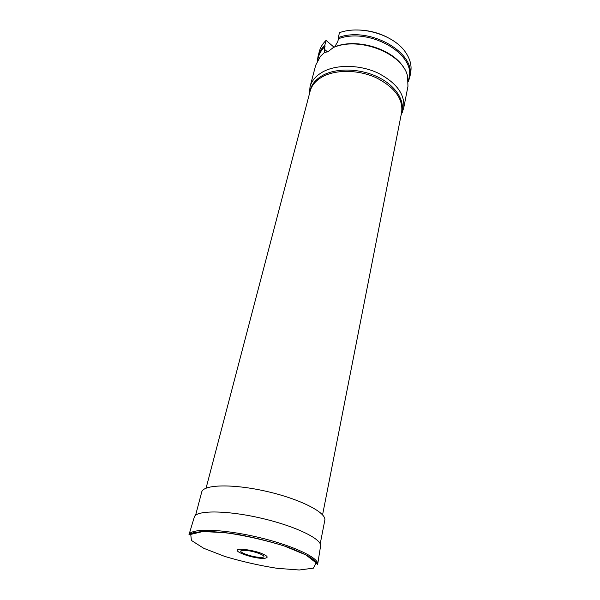 <?xml version="1.0" encoding="UTF-8"?>
<svg xmlns="http://www.w3.org/2000/svg" width="600" height="600" viewBox="0 0 600 600"><rect width="100%" height="100%" fill="white"/><g stroke="black" fill="none" stroke-linecap="round" stroke-linejoin="round"><path stroke-width="0.9" d="M309.442 93.795L310.013 86.85C311.272 82.125 314.16 78.023 318.675 74.535L322.86 71.843C336.608 64.275 359.663 64.59 377.67 72.892C396.6 82.703 405.263 94.5 403.658 108.3L401.153 114.795M310.013 86.85L315.72 65.168L320.423 56.347L324.36 52.597L328.035 51.653L333.3 47.557C359.062 36.068 403.118 53.498 407.565 76.305L407.963 86.295L403.658 108.3M333.3 47.557L334.748 46.822C357.33 37.568 394.485 49.492 404.393 68.903M317.55 60.525L318.405 57.27C319.47 53.235 321.683 49.613 325.043 46.402L324.315 49.185L324.345 52.613M334.748 46.822L337.793 41.535L338.498 38.715C369.48 27.12 415.995 54.06 408.982 78.015L408.33 81.315M317.362 60.885L318.045 56.325C319.132 52.215 321.39 48.532 324.81 45.27L325.043 46.402M408.345 81.727L409.717 77.317C416.835 53.025 369.608 25.718 338.265 37.575L338.498 38.715M356.002 30C366.9 29.902 377.235 32.265 387 37.102M338.265 37.575L339.502 32.662C361.237 24.75 394.755 35.093 405.998 52.972C410.317 59.543 411.877 66.03 410.67 72.435L409.717 77.317M318.045 56.325L319.312 51.51C320.4 47.385 322.657 43.68 326.077 40.402L334.013 47.19M324.81 45.27L326.077 40.402M195.577 515.295L201.697 492.12C203.167 484.418 232.935 483.63 266.64 491.4C300.36 499.072 326.82 512.737 324.795 520.312L320.212 543.84M190.5 534.6L191.25 533.482M316.192 562.102L316.35 563.715M261.105 557.362C251.655 557.565 233.873 550.575 243.428 550.335C253.08 550.08 271.02 557.273 261.105 557.362M263.737 558.405C251.468 558.668 228.337 549.6 240.705 549.263C246.188 549.39 252.458 550.515 259.515 552.645C268.013 555.877 269.423 557.798 263.737 558.405M322.567 514.845L401.655 112.222C403.215 98.812 394.748 87.33 376.237 77.775C358.642 69.683 336.112 69.323 322.673 76.657C315.907 80.407 311.722 85.275 310.11 91.252L206.077 488.168M309.712 92.775C310.59 85.575 314.962 79.755 322.83 75.323C336.855 67.635 360.72 68.4 378.608 77.385C396.548 86.325 405.697 101.812 401.355 113.76M324.315 49.185L327.54 51.915M188.925 534.945C189.93 528.232 220.792 528.668 256.237 536.827C291.697 544.905 319.673 557.947 317.655 564.428C317.28 563.513 317.528 562.882 311.077 557.835C305.288 554.355 297.42 550.763 287.498 547.05C272.43 542.092 256.2 537.945 238.808 534.592C223.95 532.35 211.815 531.308 202.41 531.457L193.35 532.748L188.947 534.87M299.205 570L276.923 568.29C259.32 565.507 241.95 561.555 224.805 556.44L203.737 548.295L191.4 540.442L190.748 534.39L202.853 531.533L225.99 532.74C245.692 535.673 265.125 540.082 284.288 545.985L306.007 554.977L316.132 562.89L313.373 568.17L299.205 570M189.015 534.653L194.243 517.29C195.405 510.143 225.81 510.045 260.535 518.04C295.282 525.952 322.612 539.273 320.55 546.217L317.7 564.127M401.257 114.262L402.502 112.125M309.577 93.262L309.39 90.802M316.395 563.46L316.575 562.553M190.477 534.623L190.718 533.73"/></g></svg>
